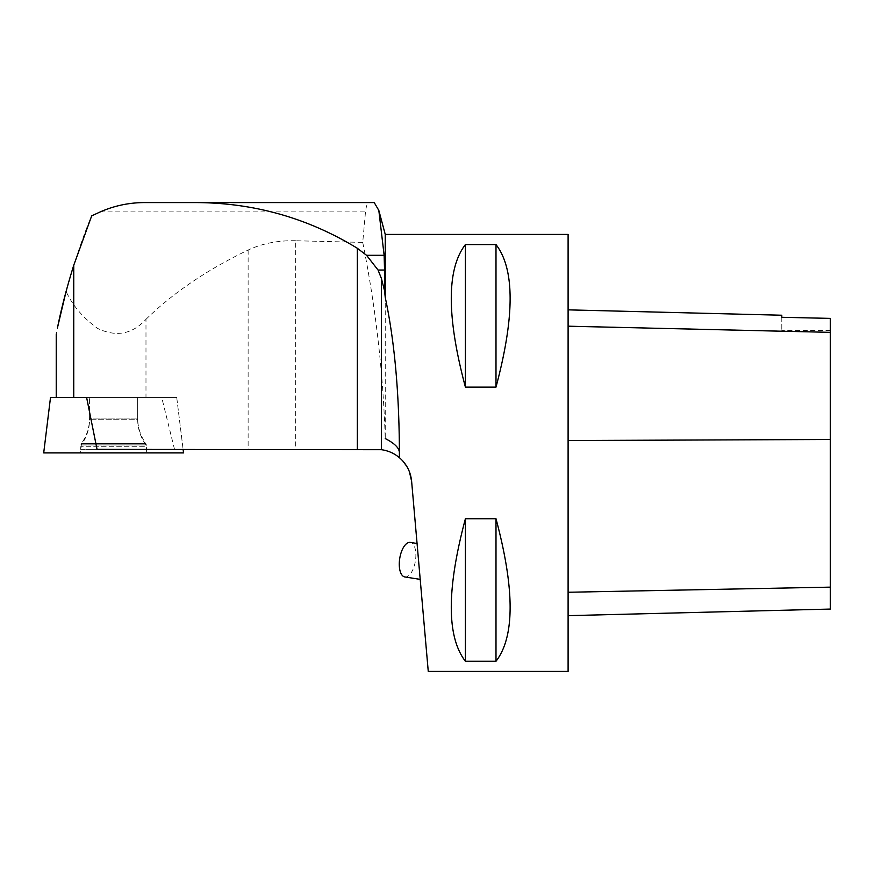 <?xml version="1.0" encoding="UTF-8"?>
<svg xmlns="http://www.w3.org/2000/svg" width="874" height="874" viewBox="0 0 874 874"><rect width="100%" height="100%" fill="white"/><g stroke="black" fill="none" stroke-linecap="round" stroke-linejoin="round"><path stroke-width="0.66" stroke-dasharray="4.37 3.28" d="M183.54 452.918L43.7 452.918M90.23 452.918L146.69 452.918L90.23 452.918M96.621 397.419L137.655 397.419L96.621 397.419M50.517 397.419L176.723 397.419L86.602 397.419L176.723 397.419L145.98 397.419L145.98 319.338C132.225 334.283 116.1 337.309 97.604 328.406C83.063 317.885 72.553 305.55 66.085 291.424C75.273 259.097 83.806 233.915 91.694 215.867M58.143 324.615L56.242 333.977M86.602 397.419L145.98 397.419M196.836 202.582L369.276 202.582C367.506 202.593 366.239 205.707 365.485 211.912L362.732 242.404L295.663 240.743L295.663 449.378L97.047 449.378M145.98 319.338C173.107 292.834 207.16 269.738 248.129 250.04C262.266 243.464 278.107 240.361 295.663 240.743M568.1 234.418L568.1 671.418M428.26 671.418L411.621 481.29M409.414 471.742L406.836 466.443M403.023 461.221L400.194 458.358M295.663 449.378L376.803 449.378C384.811 449.465 392.011 451.945 398.369 456.829L399.418 452.918M362.732 242.404C375.667 307.124 383.173 372.521 385.248 438.584L385.248 234.418M465.405 661.268L495.995 661.268C514.83 636.818 514.83 589.305 495.995 518.73L465.405 518.73C446.57 589.305 446.57 636.818 465.405 661.268L465.405 518.73M465.405 387.106L495.995 387.106C514.83 316.53 514.83 269.017 495.995 244.567L465.405 244.567C446.57 269.017 446.57 316.53 465.405 387.106L465.405 244.567M174.516 449.378L161.712 397.419M137.655 397.419L89.585 397.419L137.655 397.419L137.655 419.269L89.585 419.269L137.655 419.269C137.731 428.664 140.485 437.197 145.936 444.866L81.304 444.866L145.936 444.866L146.428 446.286L80.812 446.286L146.428 446.286L146.69 452.918L80.55 452.918L81.304 444.866C86.755 437.197 89.509 428.664 89.585 419.269L89.585 397.419L89.585 418.078L137.655 418.078L137.655 397.419M369.276 202.582L374.236 202.582M568.1 440.474L568.1 615.657L568.1 309.855L568.1 440.474L830.3 439.436L830.3 609.069M781.793 317.284L781.793 315.23M830.3 318.365L830.3 439.436M830.3 318.387L830.3 330.558L830.3 318.387M781.793 317.295L781.793 330.558L781.793 317.295M495.995 387.106L495.995 244.567M495.995 661.268L495.995 518.73M417.881 552.794L420.208 579.386L417.881 552.794M80.659 449.378L146.581 449.378L80.659 449.378L80.845 445.052L146.395 445.052L145.903 443.631L81.337 443.631L145.903 443.631C140.474 435.984 137.731 427.462 137.655 418.078L89.585 418.078C89.509 427.462 86.766 435.984 81.337 443.631L80.845 445.052L146.395 445.052L146.581 449.378M404.837 576.949A17.48 7.932 99 0 0 415.762 552.466A17.48 7.932 99 0 0 410.31 542.415M100.215 211.912L365.485 211.912M830.3 587.23L568.1 592.354M830.3 332.196L568.1 326.046M248.129 250.04L248.129 449.378M176.723 397.419L183.103 449.378L176.723 397.419M830.3 330.558L781.793 330.558"/><path stroke-width="1.31" d="M399.407 457.67C406.585 463.941 410.66 471.818 411.621 481.29L428.26 671.418L568.1 671.418L568.1 234.418L385.248 234.418L385.248 297.444C394.742 341.985 399.462 395.398 399.407 457.67C394.163 453.289 388.154 450.623 381.392 449.684L97.047 449.378L86.602 397.419L50.517 397.419L43.7 452.918L183.54 452.918L183.103 449.378M144.396 202.582L196.836 202.582L144.396 202.582C129.013 202.626 114.286 205.74 100.215 211.912L91.694 215.867L73.755 265.204C66.795 287.612 61.399 308.303 57.575 327.291L66.085 291.424L58.143 324.615M196.836 202.582C254.553 202.954 308.052 218.183 357.324 248.26L366.567 255.306L378.06 270.044L384.549 270.044L384.134 255.306L378.824 210.426L374.236 202.582L196.836 202.582M411.621 481.29L409.414 471.742M406.836 466.443L403.023 461.221M400.194 458.358L398.369 456.829M399.418 452.918C399.396 448.133 394.677 443.358 385.248 438.584M465.405 244.567L495.995 244.567C514.83 269.017 514.83 316.53 495.995 387.106L465.405 387.106C446.57 316.53 446.57 269.017 465.405 244.567L465.405 387.106M465.405 518.73L495.995 518.73C514.83 589.305 514.83 636.818 495.995 661.268L465.405 661.268C446.57 636.818 446.57 589.305 465.405 518.73L465.405 661.268M381.392 449.684L381.392 278.424L384.549 290.736L384.549 270.044M384.549 290.736L385.248 297.444M568.1 615.657L830.3 609.069L830.3 318.387L781.793 317.295L781.793 315.23L568.1 309.855M830.3 318.387L781.793 317.295M495.995 518.73L495.995 661.268M495.995 244.567L495.995 387.106M381.392 278.424L378.06 270.044M417.073 543.486L410.31 542.415A17.48 7.932 99 0 0 399.735 558.442A17.48 7.932 99 0 0 404.837 576.949L420.208 579.386M51.948 452.918L80.55 452.918M73.755 397.419L73.755 265.204M357.324 449.378L357.324 248.26M830.3 587.142L568.1 592.255M830.3 439.491L568.1 440.529M830.3 332.349L568.1 326.199M366.567 255.306L384.134 255.306M56.231 397.419L56.231 333.977M385.248 234.418L378.89 210.656"/></g></svg>
